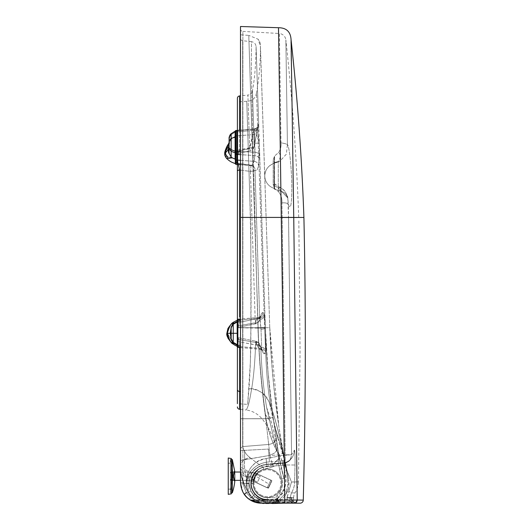 <?xml version="1.0" encoding="UTF-8"?>
<svg xmlns="http://www.w3.org/2000/svg" width="530" height="530" viewBox="0 0 530 530"><rect width="100%" height="100%" fill="white"/><g stroke="black" fill="none" stroke-linecap="round" stroke-linejoin="round"><path stroke-width="0.4" stroke-dasharray="2.65 1.99" d="M261.456 496.186A14.29 14.29 0 0 1 259.296 471.534A14.29 14.29 0 0 1 281.728 481.995A14.29 14.29 0 0 1 261.456 496.186A14.29 14.29 0 0 1 253.227 484.029L251.253 482.976A16.244 16.244 0 0 1 256.851 470.965L258.931 471.799A14.29 14.29 0 0 1 279.284 491.31A14.29 14.29 0 0 1 261.456 496.186A14.29 14.29 0 0 0 281.728 481.995A14.29 14.29 0 0 0 259.296 471.534A14.29 14.29 0 0 0 261.456 496.186A14.29 14.29 0 0 0 277.382 472.926A14.29 14.29 0 0 0 258.931 471.799L257.07 470.932L258.931 471.799L255.857 474.946L258.931 471.799L257.07 470.932L254.248 474.198L256.851 470.965A16.244 16.244 0 0 0 251.253 482.976L251.856 478.842L251.253 482.976L253.227 484.029L253.665 479.65L255.857 474.946L253.665 479.65L253.227 484.029A14.29 14.29 0 0 0 261.456 496.186M254.075 474.078L256.851 470.965L254.075 474.078A16.244 16.244 0 0 0 251.856 478.842A16.244 16.244 0 0 1 254.075 474.078A16.244 16.244 0 0 0 251.856 478.842L251.372 483.161L253.227 484.029L251.372 483.161L252.055 478.901L253.665 479.65L251.856 478.842A16.244 16.244 0 0 1 254.075 474.078L254.248 474.198A16.039 16.039 0 0 0 252.055 478.901A16.039 16.039 0 0 1 254.248 474.198L254.075 474.078M251.757 479.213L254.248 473.827L251.757 479.213L257.487 482.187L251.71 479.392L251.485 480.471L255.082 472.753L251.684 479.504L257.487 482.187L251.757 479.213M254.36 473.674L260.21 476.344L257.487 482.187L260.21 476.318L254.36 473.681M268.577 487.295L271.3 481.459L268.577 487.295L271.3 481.459L268.577 487.295L267.2 487.799L268.577 487.295M240.501 480.339L247.974 480.339L247.974 472.031L247.974 480.339L247.974 472.031L247.974 480.339L253.406 481.253L268.418 488.249L271.93 480.723L268.418 488.249L271.93 480.723L268.418 488.249L253.406 481.253L247.974 480.339L230.325 480.339L230.325 472.031L230.325 480.339L230.325 472.031L230.325 480.339L234.18 480.339M254.976 477.404C257.037 472.389 257.037 472.389 254.976 477.404C257.037 472.389 257.037 472.389 254.976 477.404C252.929 482.413 252.929 482.413 254.976 477.404C252.929 482.413 252.929 482.413 254.976 477.404C257.037 472.389 257.037 472.389 254.976 477.404C257.037 472.389 257.037 472.389 254.976 477.404C252.929 482.413 252.929 482.413 254.976 477.404C252.929 482.413 252.929 482.413 254.976 477.404M233.823 473.224C233.498 476.927 233.65 479.319 234.28 480.385C235.095 480.677 235.095 471.693 234.28 471.978L233.823 473.224M231.696 473.224L232.166 471.978C233.021 471.693 233.028 480.677 232.166 480.385C231.511 479.325 231.352 476.934 231.696 473.224C231.352 476.934 231.511 479.325 232.166 480.385C233.028 480.677 233.021 471.693 232.166 471.978L231.696 473.224M232.186 481.16L232.186 481.16C233.167 483.698 233.167 468.666 232.186 471.21L231.835 476.185L232.186 481.373L232.186 471.21C233.167 468.666 233.167 483.698 232.186 481.16L231.835 476.185L232.186 470.991L232.186 481.16M231.365 459.835L230.325 460.192A49.827 49.827 0 0 1 232.961 476.185L230.325 492.178L230.325 459.444L230.325 492.92L230.325 460.192L230.325 492.178L232.961 476.185A49.827 49.827 0 0 0 230.325 460.192L232.292 459.523L232.292 492.847A51.9 51.9 0 0 0 235.035 476.185L234.869 472.031L235.035 476.185A51.9 51.9 0 0 1 234.869 480.339M232.398 476.185L232.398 472.859L232.398 476.185M233.949 476.185L234.492 471.302L235.028 476.178L234.492 481.061L233.955 477.166L233.955 481.061L233.955 471.302L233.949 476.185L234.492 481.061L235.028 476.178L234.492 471.302L233.949 476.185M231.365 476.185L231.365 458.536L231.365 493.827L231.365 459.444L231.365 493.827L228.251 494.351L228.251 458.019L228.251 494.351L228.251 458.019L231.365 458.536L231.365 476.185M237.387 346.839L237.387 327.712L237.387 346.839L237.387 336.51L238.281 337.709L237.864 339.498L238.288 337.703L239.527 341.91L259.051 345.414L258.819 342.764L259.051 345.414L260.8 347.355L260.667 346.223L256.533 343.791C257.977 347.422 259.197 349.263 260.184 349.31L237.864 347.355L237.864 339.498L237.864 347.355A0.517 0.517 180 0 1 237.387 346.839L237.387 319.762A0.517 0.517 -95 0 1 237.864 319.245L237.864 325.976A0.517 0.358 180 0 0 237.387 326.334L237.387 322.3L237.387 328.441L238.162 327.401L237.864 325.976L237.387 326.334M239.527 405.848L239.527 341.91L238.288 337.703L237.387 336.51L237.387 346.382L237.387 321.339M237.387 164.452L237.387 403.675L247.669 404.39L250.359 362.209L250.882 327.712L264.642 327.712L256.5 92.962C255.526 98.322 252.273 101.091 246.748 101.257L249.491 186.971C250.928 234.313 251.392 281.231 250.882 327.712C250.981 352.132 249.994 374.882 248.987 388.662L247.669 404.39M235.313 130.989L235.313 163.035A0.517 0.49 -0 0 0 235.823 163.525L235.823 160.047L236.817 160.06L236.817 163.545A10.381 9.805 180 0 1 237.546 163.578L236.817 163.141L250.359 165.168L251.591 165.698L254.161 161.352L255.056 152.296L254.427 131.009C254.307 129.141 254.155 128.538 253.969 129.188C254.148 128.459 254.301 129.062 254.427 131.009L254.884 155.595L254.161 161.352L251.591 165.698L250.359 165.168L237.546 163.578L237.546 130.413L237.546 150.54L235.863 153.978L237.387 153.952L237.387 154.972L237.387 152.064L237.387 163.041L237.387 153.892M237.387 98.315L237.387 130.426M270.863 406.523L269.505 402.88L270.856 406.464C275.892 420.522 280.502 438.608 284.696 460.742L278.826 426.378L269.763 327.712L264.642 327.712L269.763 327.712L260.455 46.461L258.09 39.193L248.775 35.384L258.143 327.712C258.892 355.597 261.509 385.946 265.994 418.753C269.843 435.958 274.288 447.996 279.33 454.866C282.305 454.243 283.411 452.421 282.656 449.4C280.065 435.475 276.441 411.823 274.282 391.173L271.44 359.486L269.763 327.712L258.143 327.712C258.912 355.789 261.529 386.138 265.994 418.753C268.187 434.229 275.938 449.685 279.33 454.866L282.967 462.849A696.499 696.499 0 0 1 284.424 471.057L286.472 470.706L279.204 435.156C276.534 424.292 273.758 414.745 270.863 406.523L270.856 406.464C266.438 383.621 265.722 354.239 264.642 327.712C265.722 354.219 266.438 383.654 270.856 406.47L270.87 406.53C276.441 422.118 282.298 445.889 286.472 470.706L287.704 481.088L286.472 470.706L287.075 470.633L288.857 480.962L288.34 488.435L285.206 495.404L284.159 494.682C286.863 490.621 288.048 486.089 287.704 481.088C288.029 486.156 286.843 490.687 284.159 494.682L279.489 499.525L280.642 500.804L285.206 495.404L280.642 500.804A10.381 10.381 -39.5 0 1 279.933 501.387A10.381 10.381 -39.5 0 1 279.926 501.393L276.209 503.169L261.681 503.169A20.763 20.763 0 0 1 251.922 496.968C254.526 499.942 257.819 502.009 261.8 503.162L264.013 503.421A17.252 4.326 0.1 0 0 264.318 503.421L261.8 503.162C257.852 502.009 254.559 499.949 251.922 496.968L254.917 494.285C250.75 489.303 249.736 483.625 251.896 477.252C254.122 472.005 257.878 468.633 263.178 467.122L272.817 464.545C271.989 463.26 271.002 460.033 269.849 454.873C271.002 460.033 271.989 463.253 272.817 464.545L263.178 467.122C259.872 465.214 255.5 462.027 250.047 457.575C246.417 455.058 243.946 451.388 242.641 446.578L268.67 444.458L269.849 454.873C275.269 453.779 277.773 450.672 277.362 445.544L276.057 437.124L277.362 445.544C277.72 450.632 275.209 453.746 269.849 454.873L268.67 444.458C273.785 443.623 276.249 441.179 276.057 437.124C276.243 441.232 273.732 443.683 268.531 444.465C273.732 443.683 276.243 441.232 276.057 437.124L273.129 417.514L265.769 418.7L273.129 417.514L276.05 437.124C276.269 441.126 273.805 443.57 268.67 444.458L265.769 418.7C261.588 388.642 258.978 358.439 257.958 328.096L265.384 327.613L258.786 126.869M286.756 472.402L286.472 470.706L287.075 470.633L283.325 454.389L274.162 424.152L277.925 438.78L285.869 464.366L288.857 480.962C289.406 486.056 288.194 490.866 285.206 495.404L284.159 494.682L279.489 499.525L280.642 500.804L281.324 500.161L280.642 500.804A10.381 10.381 0 0 1 279.933 501.387A10.381 10.381 0 0 0 279.933 501.387L276.024 503.215M288.857 480.962L287.704 481.088L288.857 480.962L287.075 470.633L283.325 454.389L274.162 424.152L269.505 402.88L277.925 438.78M235.313 154.005A0.517 0.391 180 0 0 235.823 154.402L235.823 135.846A0.517 0.451 180 0 0 235.313 136.296L235.313 163.538L235.313 131.208L235.313 159.146L235.313 131.208L235.313 151.328L235.108 137.177L231.16 138.37L229.086 140.689L229.086 138.337L229.086 142.577L231.16 138.555L235.108 136.488L231.16 138.555L229.086 142.577L229.086 139.125L231.16 134.653L229.086 139.125L231.16 134.024L229.086 138.025C228.774 138.708 229.563 134.673 231.16 133.752L235.108 131.215L235.108 137.177M235.313 163.035A0.517 0.49 180 0 0 235.823 163.525L235.823 164.413L236.817 164.426L236.817 163.141A1.557 1.219 -54.3 0 1 237.672 163.273L237.387 163.041L237.672 163.273A1.557 1.219 125.7 0 0 236.817 163.141L235.863 161.802L237.672 163.273M237.387 170.845L239.527 170.017C238.745 165.413 238.189 163.286 237.864 163.631L237.864 164.492L236.817 164.426L236.817 163.545A10.381 9.805 -0 0 1 237.546 163.578L237.546 164.466L237.924 163.373L238.407 164.538M237.546 150.54L237.546 150.275A10.381 3.114 -0 0 1 236.817 150.288L236.817 135.832L235.823 135.846L235.823 150.295L236.817 150.288A10.381 3.114 180 0 0 237.546 150.275L237.546 135.799A10.381 8.99 0 0 1 236.817 135.832L235.823 135.846L235.823 163.525L236.817 163.545L235.863 161.802L237.387 163.041L237.665 151.759L237.387 153.952L235.863 153.978L236.817 151.348L237.665 151.759L236.817 151.348L237.546 150.54M240.501 409.379L246.245 409.981C246.337 408.908 248.173 409.531 250.995 392.492C253.314 380.328 254.837 364.474 255.579 344.931L237.387 341.479A2.385 0.431 0 0 0 239.527 341.91L239.527 347.501M237.387 322.3L239.527 322.3L238.162 327.401L239.527 322.3L237.387 322.3M283.901 478.325L283.901 478.325A103.807 103.807 163.3 0 1 281.642 469.335L280.476 463.081L278.442 463.498L280.476 463.081L283.934 478.438A17.126 17.126 0 0 1 281.615 492.933A1038.038 1038.038 0 0 0 280.595 494.417A1038.038 1038.038 0 0 1 281.615 492.933A17.126 17.126 0 0 0 283.934 478.438L277.243 451.202L273.891 440.529C271.353 432.811 267.584 425.769 262.569 419.416C260.276 416.712 255.46 411.32 246.245 409.981C246.337 408.895 248.166 409.551 250.995 392.492C253.314 380.321 254.844 364.468 255.579 344.931L256.374 345.003L256.586 341.4L255.924 341.254L256.58 341.4L255.725 342.479L237.387 339.18L255.493 342.433L255.924 341.247L255.493 342.433C256.089 340.452 256.116 341.28 255.579 344.931C256.116 341.28 256.089 340.452 255.493 342.433L256.533 343.791L260.667 346.223L260.8 347.355L259.051 345.414L256.374 345.003L256.58 341.4L255.725 342.479L258.819 342.764L255.725 342.479L256.533 343.791C257.971 347.402 259.183 349.243 260.184 349.31L261.316 348.468L261.641 347.236L261.018 329.302L260.111 319.491L259.687 318.278L258.534 317.437C257.62 317.424 256.586 319.179 255.427 322.71L237.864 325.976L237.864 320.153A0.517 0.51 0 0 0 237.387 320.663M240.501 347.587L260.184 349.31L262.383 350.277L258.819 342.764L262.383 350.284L260.184 349.31L261.316 348.468L261.641 347.236L261.018 329.302L259.687 318.278L258.534 317.437L240.501 319.014M237.864 319.245L258.534 317.437L260.959 316.277L258.534 317.437C257.593 317.496 256.56 319.252 255.427 322.71L255.076 322.942A4.777 0.49 79.5 0 0 255.526 323.803A4.777 0.49 79.5 0 0 255.155 319.106L239.527 322.3L239.527 170.017L250.445 171.395L255.155 319.106L239.527 322.3M240.501 346.68L261.316 348.468A4.777 4.684 -157 0 1 265.649 352.867L264.496 353.801A4.777 4.737 95 0 0 260.184 349.31A4.777 4.737 -85 0 1 264.496 353.801C263.476 353.808 262.244 351.662 260.8 347.355C261.562 368.946 263.509 389.007 266.636 407.524C274.533 442.815 277.733 451.494 277.243 451.202C277.733 451.494 274.533 442.822 266.643 407.53C263.509 389 261.562 368.946 260.8 347.355C262.251 351.675 263.483 353.821 264.496 353.801L265.649 352.867L265.981 351.43L265.371 327.858L264.463 314.866A4.777 4.485 -11.6 0 1 260.111 319.491A4.777 4.485 168.4 0 0 264.463 314.866L264.026 313.442L262.853 312.521C261.899 312.508 260.839 314.562 259.687 318.676A4.777 3.823 -166.2 0 1 259.647 319.968C258.488 322.578 257.11 323.856 255.526 323.797L238.162 327.401L237.864 325.976L255.076 322.942A4.777 0.49 -100.5 0 0 255.526 323.803C257.209 323.711 258.58 322.432 259.647 319.968L260.959 316.277L259.647 319.968A4.777 3.823 -166.2 0 1 255.427 322.71A4.777 3.823 13.8 0 0 259.647 319.968A4.777 3.823 13.8 0 0 259.687 318.676L255.155 319.106A4.777 0.49 -100.5 0 1 255.526 323.803L238.162 327.401L237.387 328.441M240.501 130.155L254.108 128.969L237.546 130.413L237.546 135.799L252.764 134.647A4.777 4.094 11.4 0 0 257.03 131.48L254.268 146.512A4.777 1.928 -171.2 0 1 249.968 147.771A4.777 1.928 8.8 0 0 254.268 146.512C254.128 148.499 252.757 149.944 250.153 150.858L249.61 148.095L254.108 128.969L249.968 147.771L237.864 150.195L238.606 153.375L237.864 150.195L249.61 148.095L250.153 150.858L249.69 148.698L239.527 150.831L238.606 153.375L239.527 150.831L239.527 95.943M240.501 170.15L250.445 171.395A4.777 0.722 97 0 0 250.524 165.082C251.233 164.943 252.366 165.512 253.91 166.791A4.777 4.598 138.9 0 0 250.73 165.261A4.777 4.598 -41.1 0 1 253.91 166.791L250.524 165.082A4.777 0.722 97 0 0 250.359 165.168A4.777 0.722 -83 0 1 250.524 165.082A4.777 0.722 -83 0 1 250.445 171.395C253.002 171.203 254.526 170.773 255.003 170.103C256.56 171.256 257.726 169.719 258.494 165.479L259.409 155.283L259.322 143.14L254.97 143.226L259.322 143.14L255.725 131.904C256.957 128.459 257.971 126.769 258.786 126.842C258.56 129.168 257.11 130.559 254.427 131.009C257.11 130.559 258.56 129.168 258.786 126.842L256.083 46.421L258.786 126.849C258.68 124.457 258.521 123.675 258.322 124.504L254.241 146.141L252.452 90.763C254.698 78.692 255.917 64.037 256.096 46.806C255.831 43.93 254.287 42.215 251.452 41.658L251.313 67.277L252.671 137.045L257.951 327.851L265.378 327.487L257.951 327.726L252.671 137.038L251.313 67.297L251.452 41.658L242.641 40.73L242.641 446.578C243.946 451.388 246.417 455.058 250.047 457.575C244.131 458.583 240.951 461.643 240.501 466.758L240.501 448.413L242.581 446.585L268.67 444.458L265.769 418.7C261.588 388.642 258.978 358.439 257.958 328.096L242.641 327.851L242.641 446.578A2.385 1.848 -0 0 0 242.581 446.585L240.501 448.413L240.501 38.352A2.385 2.385 0 0 0 242.641 40.73L242.641 327.851L240.501 327.838L240.501 38.352M240.501 327.712L258.143 327.712L248.775 35.384L240.501 34.801L240.501 466.758C240.123 474.429 242.667 482.85 248.133 492.032C242.647 482.77 240.103 474.343 240.501 466.758C240.176 477.053 243.985 487.123 251.922 496.968A20.763 20.763 0 0 0 257.441 501.406L261.793 503.202L257.441 501.406A20.763 20.763 0 0 1 251.922 496.968L254.917 494.285C258.342 498.134 262.482 500.082 267.345 500.134L275.706 499.856L277.972 500.863L275.706 499.856L275.719 498.498A2.074 0.709 -6.5 0 1 277.773 498.975L277.813 498.213A2.385 2.385 0 0 1 278.442 497.027A19.08 19.08 0 0 0 280.595 494.417A19.08 19.08 0 0 1 278.442 497.027A2.385 2.385 0 0 0 277.813 498.213L275.779 497.783L277.813 498.213L277.773 498.975A2.074 0.709 -6.5 0 0 275.719 498.498L275.951 498.902A2.074 1.06 -17 0 1 277.866 499.406L277.985 500.777L275.951 498.902L277.972 500.863L275.096 501.565L272.652 500.128L275.096 501.565L271.857 502.606L277.972 500.863L277.76 498.703L277.76 501.638L278.899 501.638L277.866 499.406L278.899 501.638L277.76 501.638L277.866 499.406A2.074 1.06 -17 0 0 275.951 498.902L275.706 499.856L267.352 499.783L267.345 500.134C262.476 500.075 258.335 498.127 254.917 494.285C250.743 489.137 249.736 483.459 251.896 477.252C254.029 472.084 257.792 468.705 263.178 467.122C259.872 465.214 255.5 462.027 250.047 457.575C244.131 458.583 240.951 461.643 240.501 466.758L240.501 327.712L269.763 327.712L260.455 46.792C260.482 62.302 259.163 77.685 256.5 92.962L264.642 327.712L250.882 327.712L250.823 228.536L246.748 101.257L237.387 101.912M268.982 503.48L274.666 503.354L279.913 500.002L274.666 503.354L263.788 503.48L265.868 503.48L265.868 501.406L265.868 503.175L269.783 503.348C270.711 503.659 278.435 501.022 279.489 499.525L271.022 503.169M240.501 319.928L259.687 318.278L237.864 320.153L237.864 346.448L261.316 348.468A4.777 4.684 23 0 1 265.649 352.867L265.981 351.43L265.371 327.858L264.463 314.866L264.026 313.442L262.853 312.521C261.893 312.514 260.839 314.568 259.687 318.676L255.003 170.103C256.553 171.269 257.712 169.732 258.494 165.479L259.409 155.283L259.322 142.981L257.931 132.811L258.786 126.849C258.68 124.451 258.521 123.669 258.322 124.504L254.241 146.141C253.804 147.466 252.287 148.32 249.69 148.698L239.527 150.831L239.527 130.241M246.125 488.282L248.305 491.919L247.934 480.273L248.305 491.919L246.125 488.282C241.925 478.882 240.123 471.707 240.713 466.758C240.441 473.144 242.25 480.319 246.125 488.282L246.854 480.094C244.886 473.694 244.151 466.877 244.655 459.636L268.962 455.548L268.478 449.069L269.432 461.902C257.567 462.882 250.041 468.944 246.854 480.094C246.238 482.174 247.377 486.414 246.125 488.282M240.713 460.451L240.713 466.758L240.713 460.451L244.655 459.636C244.012 465.32 244.747 472.144 246.854 480.094C248.471 469.514 259.17 462.312 269.432 461.902L268.962 455.548L240.713 460.451L240.713 450.579L240.713 460.451M244.655 450.361L268.478 449.069L240.713 450.579L244.655 450.361L244.655 459.636L244.655 450.361M248.133 492.032A45.673 45.673 0 0 0 251.922 496.968A45.673 45.673 0 0 1 248.133 492.032L248.133 492.032M263.788 503.48L273.685 503.48L276.428 503.003L273.685 503.48L271.857 502.606C271.274 503.136 269.763 503.401 267.319 503.407L264.318 503.421L267.319 503.407C269.757 503.407 271.274 503.136 271.857 502.606L273.685 503.48L276.461 503.102L275.202 503.367M235.313 150.944A0.517 0.331 0 0 0 235.823 151.282L236.817 151.288L236.817 135.832A10.381 8.99 180 0 0 237.546 135.799L252.764 134.647A4.777 4.094 -168.6 0 0 257.03 131.466A4.777 4.094 11.4 0 0 257.03 131.466L254.268 146.512A4.777 1.928 -171.2 0 0 254.241 146.141C253.658 147.545 252.141 148.4 249.69 148.698L250.153 150.858C252.32 150.407 253.691 148.957 254.268 146.512A4.777 1.928 8.8 0 0 254.241 146.141L252.452 90.763A5.187 5.187 0 0 1 247.881 95.062L249.69 148.698L247.881 95.062L240.501 95.837M259.322 143.14L265.384 327.613L240.501 327.838L240.501 418.72L242.641 418.713L240.501 418.72L240.501 448.546M256.096 46.806L258.786 126.842L256.083 46.474M240.527 468.288L245.158 476.231L251.896 477.252C250.683 476.284 238.414 479.001 240.501 466.758L240.501 448.413M278.78 454.747L279.734 459.523L278.727 454.846L278.442 463.498L278.78 454.747L278.621 458.92L272.817 464.545L278.621 458.92C279.548 453.865 277.952 451.467 277.428 445.896L273.129 417.514C268.982 387.768 266.404 357.882 265.391 327.858L268.087 372.789L273.129 417.514C268.982 387.768 266.404 357.882 265.391 327.858C266.404 357.882 268.982 387.768 273.129 417.514L277.428 445.896C277.952 451.467 279.548 453.865 278.621 458.92L278.78 454.747M286.717 472.177L282.271 450.261L286.756 472.416L285.014 462.478L286.472 470.706L284.424 471.057C289.353 484.334 282.192 503.016 265.868 501.406C273.646 501.665 279.522 498.478 283.497 491.833C286.087 485.149 286.399 478.226 284.424 471.057A696.499 696.499 0 0 0 282.967 462.849L285.014 462.478L284.312 458.609C284.385 459.888 283.749 460.663 282.417 460.934C283.749 460.663 284.385 459.888 284.312 458.609L284.464 459.483M267.345 500.134L267.319 503.407L267.345 500.134L275.706 499.856L267.352 499.783L267.345 500.134M267.491 483.241L240.501 466.758C240.117 476.761 243.919 486.832 251.922 496.968A20.763 20.763 0 0 0 261.681 503.169A20.763 20.763 0 0 1 251.922 496.968M280.476 463.081L279.727 459.497L280.476 463.081M276.209 503.169L280.204 501.181A2.074 2.074 -128.9 0 1 278.899 501.638L277.972 500.863L278.886 501.652L276.428 503.003L278.899 501.638L277.866 499.406L278.899 501.638A2.074 2.074 51.1 0 0 280.204 501.181L276.461 503.102L273.685 503.48M272.778 464.691L278.681 458.708L278.74 454.899L278.674 458.708L272.817 464.545L273.314 466.698L263.748 469.262L263.211 467.255L272.778 464.691L273.314 466.698L263.748 469.262L263.211 467.255A16.549 16.549 0 0 0 267.352 499.783L267.365 497.71A14.469 14.469 0 0 1 263.748 469.262A14.469 14.469 0 0 0 267.365 497.71L275.779 497.783L277.78 498.392L275.726 497.783A5.194 5.194 0 0 1 275.779 497.783A4.465 4.465 0 0 1 276.965 495.576A17 17 0 0 0 278.879 493.244L280.595 494.417L278.879 493.244A1040.118 1040.118 0 0 1 279.9 491.76A1040.118 1040.118 0 0 0 278.879 493.244A17 17 0 0 1 276.965 495.576A4.465 4.465 0 0 0 275.779 497.783A5.194 5.194 0 0 0 275.726 497.783L267.365 497.71L267.352 499.783A16.549 16.549 0 0 1 263.211 467.255L272.778 464.691M271.943 503.48L267.226 503.48M240.501 164.724L251.591 165.698L253.91 166.791A4.777 4.598 -41.1 0 1 255.003 170.103L259.687 318.676L255.155 319.106L250.445 171.395C252.843 171.236 254.367 170.806 255.003 170.103A4.777 4.598 138.9 0 0 253.91 166.791L251.591 165.698L237.864 164.492L237.546 163.578M237.387 152.064L239.527 150.831A2.385 1.232 180 0 0 237.387 152.064M266.636 407.524C270.591 418.567 274.348 432.381 277.906 448.976C274.348 432.387 270.598 418.574 266.643 407.53M239.527 409.279L239.527 408.524M235.823 130.473L235.823 135.846A0.517 0.451 -0 0 0 235.313 136.296L235.313 132.261A0.517 0.49 0 0 1 235.823 131.771L236.817 131.751L236.817 151.348L236.817 150.288L235.823 150.295L235.823 161.339M229.086 143.06L228.933 148.599A8.294 4.147 180 0 1 228.927 148.619L225.217 152.746L224.793 153.654L225.323 154.667C227.489 156.582 230.749 157.927 235.108 158.715L235.108 159.146L235.313 158.715M237.924 163.373L250.524 165.082L237.864 163.631L237.546 160.093A10.381 8.99 0 0 0 236.817 160.06L236.817 154.416A10.381 7.877 0 0 1 237.546 154.442L254.884 155.595A4.777 3.631 3.8 0 1 259.236 159.159A4.777 3.631 -176.2 0 0 254.884 155.595L240.501 154.641M270.87 406.53L269.505 402.88C267.041 397.255 263.668 390.02 248.987 388.662C257.507 388.172 264.344 392.909 269.505 402.88L270.856 406.47C275.885 420.515 280.502 438.601 284.696 460.742L282.715 461.994L279.33 454.866C282.305 454.243 283.411 452.421 282.656 449.4L284.464 459.497M284.696 460.742L282.715 461.994L282.967 462.849L285.014 462.478L284.696 460.742L286.472 470.706L287.075 470.633L286.472 470.706L285.014 462.478M277.76 498.703L278.899 501.638A2.074 2.074 -128.9 0 0 280.204 501.181M277.773 498.975L278.694 501.3M275.54 503.315L275.938 503.235M235.108 131.526L235.108 132.129L235.108 131.526L231.16 134.024L231.16 138.555L228.278 144.312L225.217 152.746C227.198 158.205 229.179 159.649 231.16 157.079L235.108 159.146L235.108 151.328L231.16 149.685L231.16 133.752L232.113 133.004M235.108 132.129L231.16 134.653L235.313 132.129L235.108 158.715L235.108 133.394M235.108 158.715L235.108 159.146L235.108 158.715C230.749 157.927 227.489 156.582 225.323 154.667L224.793 153.654M229.086 147.916L231.16 149.685L231.16 151.315L229.086 149.049L229.099 153.409L231.16 157.079L231.16 151.315L235.313 152.885M229.086 147.817L229.086 142.577L229.086 147.817M229.086 140.689L228.244 149.639C228.523 152.693 228.808 153.832 229.086 153.057M231.16 338.836L231.16 333.304L231.16 338.836L233.24 342.347L237.182 344.732L237.182 320.219L237.387 344.732M237.387 321.319L233.24 323.684L231.16 327.573L233.24 322.604L234.34 321.723C232.027 321.889 229.715 325.751 227.403 333.304L237.182 333.304L227.29 333.304L234.34 344.878L227.403 333.304C229.715 325.751 232.027 321.889 234.34 321.723L232.875 322.836C232.007 323.068 230.351 324.969 227.913 328.534L226.873 333.304M237.387 346.382L237.387 320.219M237.387 321.869L233.24 324.261L233.24 322.604C231.252 322.916 229.271 326.48 227.29 333.304C229.271 340.121 231.252 343.685 233.24 343.996L233.24 342.923L231.16 339.034L233.24 343.996L234.3 344.844M231.173 339.757L231.16 339.385M231.173 326.844L231.16 327.215M237.387 345.282L233.24 342.923L233.24 324.261L231.16 327.772L231.16 333.304L231.16 327.248L230.318 333.304L231.332 340.79M237.182 333.304L227.403 333.304M291.984 503.169L293.6 503.169L293.6 497.975L290.109 497.975L293.6 497.975L293.6 503.169L291.984 503.169L291.984 497.975L291.977 503.169L291.924 499.671C290.837 499.3 294.819 503.507 297.529 503.169C294.11 502.891 292.003 501.161 291.182 497.975C292.003 501.161 294.11 502.891 297.522 503.169L291.984 503.169L297.522 503.169L293.991 503.169L290.599 502.135A3.114 3.107 -89.5 0 0 289.042 501.698L267.332 501.506L284.829 501.658L285.087 503.169L293.991 503.169L285.087 503.169L284.961 502.513L261.191 502.023A3.114 0.457 107.4 0 1 262.032 500.671L267.332 501.506A18.272 18.272 0 0 1 249.226 483.241C250.2 472.575 255.884 466.367 266.279 464.625L284.08 463.068L266.279 464.625A6.181 0.431 -95 0 0 266.179 458.549A6.181 0.431 -95 0 1 266.279 464.625C257.077 465.174 248.895 473.886 249.226 483.241A18.272 18.265 -50.3 0 0 249.226 483.559L250.776 490.614L253.85 495.391L254.943 496.511L262.032 500.671L267.332 501.506L291.255 501.718A3.114 3.107 90.5 0 1 292.805 502.149L290.599 502.135L292.805 502.149A3.114 3.107 -89.5 0 0 291.255 501.718L287.214 499.604L287.002 497.458L290.109 497.458L290.109 497.975L287.002 497.975L288.81 491.283L291.447 492.933C293.521 489.581 294.567 485.937 294.601 481.995C294.62 485.679 293.567 489.322 291.447 492.933L294.985 492.907L291.447 492.933L290.109 497.975L287.002 497.975L287.214 499.604L290.221 498.809C291.467 501.029 292.328 502.142 292.805 502.149L290.221 498.809L290.109 497.975L290.221 498.809L287.214 499.604L291.255 501.718L284.829 501.658L284.961 502.513L290.599 502.135L267.411 502.447L261.191 502.023L252.863 498.776L248 492.595L246.165 483.671A21.226 21.22 129.7 0 1 246.165 483.294C246.503 469.673 253.174 461.425 266.179 458.549L285.2 454.833L285.233 455.277C285.398 460.338 285.014 462.935 284.08 463.068C285.067 462.524 285.451 459.927 285.233 455.277L291.56 454.72C290.811 459.914 288.32 462.697 284.08 463.068L282.536 463.2L284.69 462.829C290.738 460.835 293.958 456.661 294.355 450.308C294.918 448.705 295.117 457.834 295.044 465.002L284.683 464.969L291.493 481.989L294.601 481.995L295.044 465.002L294.601 481.995L298.45 481.823A20.763 20.763 116.4 0 1 294.985 492.907L293.945 495.08L293.6 497.458L287.002 497.458L288.81 491.283L291.447 492.933L290.109 497.458L293.6 497.458L293.945 495.08M252.863 498.776L254.943 496.511L262.032 500.671A3.114 0.457 -72.6 0 0 261.191 502.023L252.863 498.776L251.584 497.458L253.85 495.391L254.943 496.511L252.863 498.776L250.683 497.458L249.358 499.412L250.683 497.458L252.863 498.776M240.501 29.004A2.385 2.385 0 0 0 242.873 31.389L242.873 482.366L242.919 483.738L246.165 483.671L248 492.595A3.114 0.696 156.2 0 0 250.776 490.614L253.85 495.391L251.584 497.458L248 492.595A3.114 0.696 -23.8 0 0 250.776 490.614L249.226 483.559A18.272 18.265 129.7 0 1 249.226 483.241A18.682 18.682 0 0 1 266.279 464.625L284.08 463.068C288.32 462.697 290.811 459.914 291.56 454.72L285.233 455.277L285.2 454.833L266.179 458.549C253.015 459.762 245.595 472.72 246.165 483.294L249.226 483.241A18.682 18.682 0 0 1 266.279 464.625L284.69 462.829C290.738 460.782 293.958 456.608 294.355 450.308L291.56 454.72L285.2 454.833L291.56 454.72L294.355 450.308C294.925 448.685 295.117 458.019 295.044 465.221M295.568 502.804L291.977 503.169L291.924 499.671C290.427 499.551 296.502 504.037 297.529 503.169L293.991 503.169L289.042 501.698L291.255 501.718L267.332 501.506L267.411 502.447L267.332 501.506A18.272 18.272 0 0 1 249.226 483.241L246.165 483.294A21.226 21.22 -50.3 0 0 246.165 483.671L242.919 483.738L246.351 492.655L248 492.595L246.351 492.655L242.919 483.738L242.873 482.366L242.873 31.389L279.416 33.503L281.013 142.795C281.351 146.326 280.542 149.586 278.581 152.587L274.6 155.972L274.129 160.1L274.129 188.706L274.129 160.1L274.129 184.705L274.6 188.521L273.188 184.506L274.129 184.705L274.514 185.619L274.514 189.21L278.283 190.217L278.283 187.925L274.514 185.619L274.6 188.521L278.495 191.694L279.151 187.017L278.283 187.918L287.783 197.942L288.36 204.567C287.823 203.209 285.683 202.645 281.94 202.891C282.205 198.697 281.059 194.96 278.495 191.694C281.059 194.967 282.205 198.697 281.94 202.891C285.69 202.645 287.83 203.202 288.36 204.567C290.771 210.854 291.904 203.977 291.765 183.93C291.427 166.009 289.208 145.949 287.419 144.637C286.915 144.094 284.782 143.484 281.013 142.795C281.351 146.379 280.542 149.645 278.581 152.587C282.675 155.774 277.965 162.074 278.283 161.537L280.125 160.994L286.379 154.097L287.419 144.637C286.843 144.074 284.703 143.458 281.013 142.795L279.416 33.503A7.268 7.268 0 0 1 285.869 39.935L287.419 144.637C289.208 145.942 291.427 166.016 291.765 183.936C291.904 203.984 290.765 210.86 288.36 204.567L291.56 454.667L288.565 217.532L282.172 217.538L281.94 202.891L282.172 217.538L298.721 217.605C296.634 158.218 292.355 98.997 285.869 39.935L287.419 144.637L286.372 154.111L280.112 160.994L278.283 161.524L278.283 187.925L287.79 197.955L288.565 217.532L298.715 217.492M274.407 163.094L274.514 189.21L274.129 184.705L274.129 188.706L274.129 160.1A1.04 0.338 180 0 0 273.188 159.762L274.6 155.979L274.129 160.1A1.04 0.338 -0 0 0 273.188 159.762L273.188 184.506L274.129 184.705L274.6 188.521L278.495 191.694L279.151 187.017L274.129 183.526L274.6 188.521L273.188 184.506L273.188 159.762L274.6 155.979L278.581 152.587C282.675 155.774 277.965 162.081 278.283 161.537L278.283 187.918L274.514 185.619L274.381 183.963L279.151 187.017L278.283 187.918L278.283 190.217L283.318 192.138C285.166 192.595 288.174 198.18 287.85 198.2C288.174 198.18 285.166 192.595 283.318 192.138L274.514 189.21L274.514 162.531L278.283 161.537L274.514 162.869L274.129 163.545L274.514 162.869L274.6 155.972L274.514 162.869L274.129 163.545L280.112 161.001M274.129 188.329L274.129 163.412L274.129 188.329A12.978 12.978 0 0 1 264.788 175.874C265.152 169.653 268.266 165.499 274.129 163.412A12.978 12.978 0 0 0 264.788 175.874C265.152 169.653 268.266 165.499 274.129 163.412A12.978 12.978 0 0 0 274.129 188.329M284.08 463.068L284.285 463.048C283.769 463.392 288.585 461.968 288.406 461.57L290.288 459.603C290.049 460.683 287.459 461.882 282.517 463.207L282.715 465.267L282.517 463.207M298.834 220.924L300.06 351.317L298.45 481.823L291.493 481.989L284.683 464.969L284.69 462.829L284.683 464.969A14.973 14.973 0 0 1 282.715 465.267L266.457 466.692L282.715 465.267A14.973 14.973 0 0 0 284.683 464.969L295.044 465.002M293.6 503.169L293.6 497.458M285.2 454.833L282.172 217.538L285.2 454.833M303.909 217.459L293.746 217.459L297.217 500.028L284.756 500.115L284.524 503.169L285.087 503.169L261.264 503.169L284.524 503.169M278.528 32.032L282.318 288.135L284.756 500.115L250.425 500.115C244.297 496.398 240.991 490.495 240.501 482.406L240.501 26.5M281.264 217.479L293.746 217.459L291.334 60.705M291.222 53.291L291.202 52.318M291.189 51.112L291.069 43.149M291.063 42.34L291.049 40.247M278.508 27.719L278.495 28.892M243.005 492.284L240.501 482.406L240.501 84.025M243.091 492.436L240.501 482.406L240.501 161.2M246.351 492.655L250.683 497.458L251.584 497.458L250.683 497.458L246.351 492.655A2.385 0.484 144 0 0 244.469 494.609L249.358 499.412L246.649 497.153M250.425 500.115C253.93 502.182 257.547 503.202 261.264 503.169L261.237 503.036M294.11 503.169L300.152 503.169M246.033 496.517L245.105 495.444M249.908 499.783L249.358 499.412M234.379 472.031C235.075 474.8 235.075 477.57 234.379 480.339M230.325 476.185L230.325 459.444L230.325 476.185M261.8 495.451A13.475 13.475 0 0 1 255.281 477.543A13.475 13.475 0 0 1 273.188 471.024A13.475 13.475 0 0 1 279.707 488.932A13.475 13.475 0 0 1 261.8 495.451A13.475 13.475 0 0 0 279.707 488.932A13.475 13.475 0 0 0 273.188 471.024A13.475 13.475 0 0 0 255.281 477.543A13.475 13.475 0 0 0 261.8 495.451M251.684 479.504L257.461 482.201L251.684 479.504M267.2 487.799L270.797 480.081L267.2 487.799L270.797 480.081L267.2 487.799L251.485 480.471L267.2 487.799M254.407 473.608L260.21 476.318L254.407 473.608M237.546 130.413L236.817 130.645A10.381 10.222 0 0 0 237.546 130.605L253.969 129.188L237.546 130.605A10.381 10.222 180 0 1 236.817 130.645L235.823 130.658A0.517 0.51 0 0 0 235.313 131.175A0.517 0.51 180 0 1 235.823 130.658L236.817 130.645L236.817 131.751A10.381 9.792 180 0 0 237.546 131.718A10.381 9.792 0 0 1 236.817 131.751L235.823 131.771A0.517 0.49 180 0 0 235.313 132.261M235.313 159.596A0.517 0.451 180 0 0 235.823 160.047L235.823 154.402L236.817 154.416L236.817 151.288A10.381 6.665 180 0 1 237.546 151.315L255.056 152.296A4.777 3.067 1.5 0 1 259.409 155.283A4.777 3.067 -178.5 0 0 255.056 152.296L240.501 151.481M235.313 150.447L235.823 150.295L235.313 150.447M240.501 321.101L237.864 321.319A0.517 0.49 0 0 0 237.387 321.803M240.501 345.5L237.864 345.282A0.517 0.49 0 0 1 237.387 344.798M237.864 347.355L237.864 346.448A0.517 0.51 -0 0 1 237.387 345.944M258.534 317.437A4.777 4.737 85 0 0 262.853 312.521A4.777 4.737 -95 0 1 258.534 317.437M259.687 318.278A4.777 4.684 154 0 0 264.026 313.442A4.777 4.684 -26 0 1 259.687 318.278M265.371 327.858C265.113 328.593 263.662 329.077 261.018 329.302C263.662 329.077 265.113 328.593 265.371 327.858M261.641 347.236A4.777 4.485 -173 0 1 265.981 351.43A4.777 4.485 7 0 0 261.641 347.236M237.546 131.718L253.671 130.387A4.777 4.485 10.7 0 0 257.944 126.796A4.777 4.485 10.7 0 0 257.944 126.783A4.777 4.485 10.7 0 0 258.017 125.954A4.777 4.485 -169.3 0 1 257.944 126.783L258.17 125.729A4.777 4.697 14.8 0 0 258.17 125.729A4.777 4.697 14.8 0 0 258.322 124.504A4.777 4.697 -165.2 0 1 258.17 125.729L257.944 126.783A4.777 4.485 -169.3 0 1 253.671 130.387L237.546 131.718M240.501 160.318L254.161 161.352A4.777 4.134 -169.6 0 1 258.494 165.479A4.777 4.134 10.4 0 0 254.161 161.352L237.864 160.12M247.934 480.273L246.854 480.094L247.934 480.273C251.399 470.13 258.607 464.651 269.578 463.849C258.607 464.651 251.399 470.13 247.934 480.273M237.387 389.59A2.385 1.934 -0 0 0 239.527 391.518L240.501 391.597M257.944 327.726L242.641 327.719L257.944 327.726M279.9 491.76L281.615 492.933L279.9 491.76A15.052 15.052 0 0 0 281.94 479.021L283.934 478.438L281.94 479.021A15.052 15.052 0 0 1 279.9 491.76M278.442 497.027L276.965 495.576L278.442 497.027M278.442 463.498L273.314 466.698L278.442 463.498A394.85 394.85 0 0 1 279.568 469.169A105.907 105.907 0 0 0 281.94 479.021A105.907 105.907 0 0 1 279.568 469.169L281.609 468.778L279.568 469.169A394.85 394.85 0 0 0 278.442 463.498M275.096 501.565L276.428 503.003L275.096 501.565M253.969 129.188A4.777 4.697 14.8 0 0 258.163 125.743C257.421 126.213 259.117 127.286 254.108 128.969C254.698 129.393 258.004 127.379 258.163 125.743A4.777 4.697 -165.2 0 1 253.969 129.188M257.944 126.796L257.03 131.48A4.777 4.094 11.4 0 0 257.096 130.698A4.777 4.094 -168.6 0 1 257.03 131.466L257.944 126.783M235.863 153.978L235.863 161.802L235.863 153.978M236.817 163.545L235.823 163.525L235.823 164.413M265.391 327.858L257.958 328.096L265.391 327.858M282.417 460.934L269.432 461.902L282.417 460.934M282.967 462.849L269.578 463.849L282.967 462.849M265.769 418.7L242.641 418.713L265.769 418.7M237.387 327.712L250.882 327.712L237.387 327.712M240.501 418.766L265.994 418.753L240.501 418.766M279.33 454.866L268.962 455.548L279.33 454.866M257.441 501.406L265.868 501.406L257.441 501.406M226.608 158.496L225.323 154.667C227.642 147.413 229.954 141.788 232.266 137.793C229.954 141.788 227.642 147.413 225.323 154.667L226.608 158.503L232.266 157.841M229.086 142.577L231.16 138.555L231.16 134.024M267.332 501.506L284.829 501.658L267.332 501.506L267.352 499.432L267.332 501.506A18.272 18.272 0 0 1 249.226 483.241L251.299 483.241A16.609 16.609 0 0 1 266.457 466.692L266.279 464.625L266.457 466.692A16.609 16.609 0 0 0 251.299 483.241A16.192 16.192 0 0 0 267.352 499.432A16.192 16.192 0 0 1 251.299 483.241L249.226 483.241M246.165 483.671L249.226 483.559L246.165 483.671M287.214 499.604L267.352 499.432L287.214 499.604M288.81 491.283L291.493 481.989L288.81 491.283M293.746 217.419L240.501 217.419M242.873 482.366L240.501 482.406L242.873 482.366M242.919 483.738L240.56 483.956L242.919 483.738M252.499 479.756L251.71 479.392L252.499 479.756M270.797 480.081L255.082 472.753L270.797 480.081C271.128 479.935 271.294 480.392 271.3 481.459C271.294 480.392 271.128 479.935 270.797 480.081M240.501 472.031L247.974 472.031C251.299 472.117 254.161 472.627 256.56 473.555L271.93 480.723L256.56 473.555C254.161 472.627 251.299 472.117 247.974 472.031L234.18 472.031M232.166 480.385L234.28 480.385L232.166 480.385M232.166 471.978L234.28 471.978L232.166 471.978M232.359 470.991L230.325 472.859L232.359 470.991M232.359 481.373L230.325 479.504L232.359 481.373M232.398 472.859L230.325 472.859L232.398 472.859L234.492 471.302L232.398 472.859M232.398 479.504L230.325 479.504L232.398 479.504L234.492 481.061L232.398 479.504M231.365 492.529L232.292 492.847M230.325 492.92L231.365 492.92L230.325 492.92M230.325 459.444L231.365 459.444L230.325 459.444M228.251 489.157L230.325 489.157L228.251 489.157M228.251 463.207L230.325 463.207L228.251 463.207M285.206 495.404L285.206 495.404C285.644 495.338 288.744 488.514 288.34 488.455C288.744 488.514 285.644 495.338 285.206 495.404M283.325 454.389L285.869 464.366L283.325 454.389M256.58 341.4L258.753 342.698L256.58 341.4M238.281 337.709L255.924 341.247L238.288 337.709M265.378 327.487L259.322 142.981L257.931 132.811L258.786 126.849M266.669 503.48L267.113 503.487M259.322 143.08L264.357 296.409M269.763 327.712L260.323 44.136C260.336 42.904 259.574 41.234 258.024 39.121L258.024 39.121C259.574 41.234 260.336 42.904 260.323 44.136L269.763 327.712C270.34 345.858 271.638 365.018 273.659 385.191L278.826 426.378L274.05 389.007L272.062 367.641L269.763 327.712M260.455 46.792L260.455 46.461M282.669 449.466L284.319 458.642L282.669 449.46M283.934 478.438L281.609 468.778L283.934 478.438M278.561 502.261L279.747 501.532L278.561 502.261M250.153 150.858L238.599 153.375L237.387 154.972L238.606 153.375L250.153 150.858M277.243 451.202L279.409 459.411L277.243 451.202M265.464 414.612L269.922 421.039L265.464 414.612M232.153 132.977L233.458 132.089M233.472 132.076L235.108 131.208M279.144 187.01C283.762 190.27 284.815 188.852 287.783 197.942C287.558 193.728 282.145 187.693 279.151 187.01M274.514 189.21L274.129 188.706L274.514 189.21M274.514 162.531L274.129 163.035L274.514 162.531L278.283 161.524L274.514 162.531M274.401 163.088L280.125 160.994M253.85 495.391L254.46 496.04M284.285 463.048C289.089 462.928 291.394 458.139 291.719 457.821C291.493 457.556 290.115 462.22 282.517 463.2"/><path stroke-width="0.79" d="M231.365 459.835L232.292 459.523L234.869 472.031L232.292 459.523L232.292 492.847A51.9 51.9 0 0 0 234.869 480.339M240.501 319.014L237.864 319.245A0.517 0.517 -49.7 0 0 237.387 319.762L237.387 164.452M237.387 130.426L237.387 98.315A2.385 2.385 0 0 1 239.527 95.943L239.527 130.241M237.387 403.675L237.387 319.762M237.387 346.382L237.387 345.282L237.182 346.382L234.34 344.878L237.182 346.382L237.182 345.282L233.24 342.923L231.16 339.034L231.16 333.304L231.16 339.352L230.318 333.304L237.182 333.304L237.387 345.282M237.387 321.339L237.182 320.219L234.34 321.723L237.182 320.219L237.182 333.304M235.313 159.596A0.517 0.451 0 0 0 235.823 160.047L235.823 130.473L235.313 130.989L235.313 163.035M235.313 152.885L231.16 151.315L229.086 149.049L229.086 140.689L231.16 138.37L235.108 137.177L235.108 159.146L232.266 157.841L226.608 158.503C230 161.425 230.841 161.981 235.108 163.538L235.313 163.889M239.527 347.501L239.527 409.279A2.385 2.385 52 0 1 237.387 406.901M237.387 170.845A2.385 0.835 0 0 1 239.527 170.017L239.527 317.218M240.501 347.587L237.864 347.355A0.517 0.517 -85 0 1 237.387 346.839M263.788 503.48A7.268 7.268 0 0 1 261.793 503.202A20.763 20.763 0 0 1 261.681 503.169L261.793 503.202A20.763 20.763 0 0 1 261.681 503.169L263.788 503.48A7.268 7.268 0 0 1 261.793 503.202L271.022 503.169M268.942 503.487L265.974 503.48M274.666 503.354L275.229 503.169M240.501 327.712L240.501 34.801M240.501 466.758L240.527 468.288M267.226 503.48L268.982 503.48M275.202 503.367L275.54 503.315M238.407 164.538L239.527 170.017L240.501 170.15M239.527 409.279L240.501 409.379M239.527 408.524L239.527 405.848M231.16 134.024L231.16 149.685L235.313 151.328L235.313 132.261M235.313 158.715L235.313 159.146L235.108 158.715M235.823 161.339L235.823 163.525L235.823 160.047L236.817 160.06L236.817 163.545M237.546 163.578L237.546 130.413L240.501 130.155M261.793 503.202A20.763 20.763 0 0 1 261.681 503.169L284.524 503.169L273.738 503.48M276.209 503.169L273.699 503.48M235.108 133.394L235.108 132.129M232.266 157.841L231.16 157.079C229.179 159.649 227.198 158.205 225.217 152.746L228.278 144.312C227.377 144.968 224.044 152.395 224.793 153.654L228.244 149.639L229.086 143.06M234.081 321.915L233.24 322.604L231.16 327.573L233.24 323.684L237.387 321.319M234.34 321.723L232.875 322.836C232.007 323.068 230.351 324.969 227.913 328.534L226.873 333.304L227.913 338.067C230.351 341.631 232.007 343.533 232.875 343.771L230.431 341.565C227.536 337.789 226.35 335.033 226.873 333.304L227.913 338.067C230.351 341.631 232.007 343.533 232.875 343.771L234.34 344.878L233.24 343.996L231.16 339.352M227.403 333.304L230.318 333.304L231.16 327.248L231.16 333.304L231.16 327.772L233.24 324.261L237.387 321.869M231.16 339.385L231.173 339.757M237.387 344.732L233.24 342.347L231.16 338.836M231.16 327.215L231.173 326.844M235.108 137.177L235.108 131.526M229.086 147.916L231.16 149.685L231.16 157.079L229.099 153.409L228.933 148.599A8.294 4.147 180 0 1 228.927 148.619L228.244 149.639C228.523 152.693 228.808 153.832 229.086 153.057M229.086 140.689L229.086 138.025C228.774 138.708 229.563 134.673 231.16 133.752L235.108 131.208M295.568 502.804L297.217 500.028L284.756 500.115L282.318 288.135L278.508 27.719C286.445 27.792 290.625 31.793 291.063 39.717L293.746 217.459L303.909 217.459C301.822 158.053 297.542 98.805 291.063 39.717M278.508 27.719L240.501 26.5L240.501 482.406C241.037 490.568 244.343 496.471 250.425 500.115L284.756 500.115L284.524 503.169L291.977 503.169M291.334 60.705L291.222 53.291M291.202 52.318L291.189 51.112M291.069 43.149L291.063 42.34M278.495 28.892L278.515 31.157M278.522 31.396L278.528 32.032M240.501 84.025L240.501 161.2M246.682 497.186L243.694 493.463M243.648 493.39L243.005 492.284M294.11 503.169C296.012 502.977 297.045 501.93 297.217 500.028L303.266 500.121A3.114 3.114 0 0 1 300.152 503.169L261.264 503.169C256.918 503.162 252.949 501.91 249.358 499.412L246.715 497.213M281.264 217.479L293.746 217.459L297.217 500.028L303.266 500.121C305.75 405.894 305.962 311.673 303.909 217.459M246.351 492.655A2.385 0.484 -36 0 0 244.469 494.609L243.091 492.436M246.649 497.153L246.033 496.517M245.105 495.444L244.489 494.636M250.425 500.115C253.93 502.182 257.547 503.202 261.264 503.169L249.908 499.783M240.501 480.339L234.18 480.339M234.379 480.339L234.28 480.385C233.65 479.319 233.498 476.927 233.823 473.224L234.379 472.031M231.365 493.827L231.365 458.536L228.251 458.019L228.251 494.351L231.365 493.827M235.313 150.944A0.517 0.331 180 0 0 235.823 151.282L236.817 151.288L236.817 130.453L237.546 130.413M235.313 154.005A0.517 0.391 0 0 0 235.823 154.402L236.817 154.416L236.817 160.06A10.381 8.99 180 0 1 237.546 160.093L237.864 163.631M240.501 151.481L237.546 151.315A10.381 6.665 0 0 0 236.817 151.288L236.817 154.416A10.381 7.877 180 0 1 237.546 154.442L240.501 154.641M240.501 391.597L239.527 391.518A2.385 1.934 180 0 1 237.387 389.59M240.501 319.928L237.864 320.153L237.864 319.245M240.501 321.101L237.864 321.319L237.864 320.153A0.517 0.51 180 0 0 237.387 320.663M240.501 345.5L237.864 345.282L237.864 321.319A0.517 0.49 180 0 0 237.387 321.803M240.501 346.68L237.864 346.448L237.864 345.282A0.517 0.49 180 0 1 237.387 344.798M237.864 347.355L237.864 346.448A0.517 0.51 180 0 1 237.387 345.944M240.501 95.837L239.527 95.943M240.501 160.318L237.864 160.12M233.24 322.604L233.24 343.996C231.252 343.685 229.271 340.121 227.29 333.304C229.271 326.48 231.252 322.916 233.24 322.604M240.501 217.419L293.746 217.419M235.823 130.473L236.817 130.453L235.313 130.989M271.943 503.48L273.685 503.48M266.073 503.48L266.669 503.48M235.823 164.413L240.501 164.724M235.108 163.538C230.484 161.723 230.755 161.961 226.608 158.503C225.038 156.323 224.435 154.707 224.793 153.654C224.435 154.707 225.038 156.323 226.608 158.503M234.34 344.878L234.71 345.129M229.086 142.577L228.278 144.312C227.377 144.968 224.044 152.395 224.793 153.654M240.501 472.031L234.18 472.031M231.365 492.529L232.292 492.847"/></g></svg>
